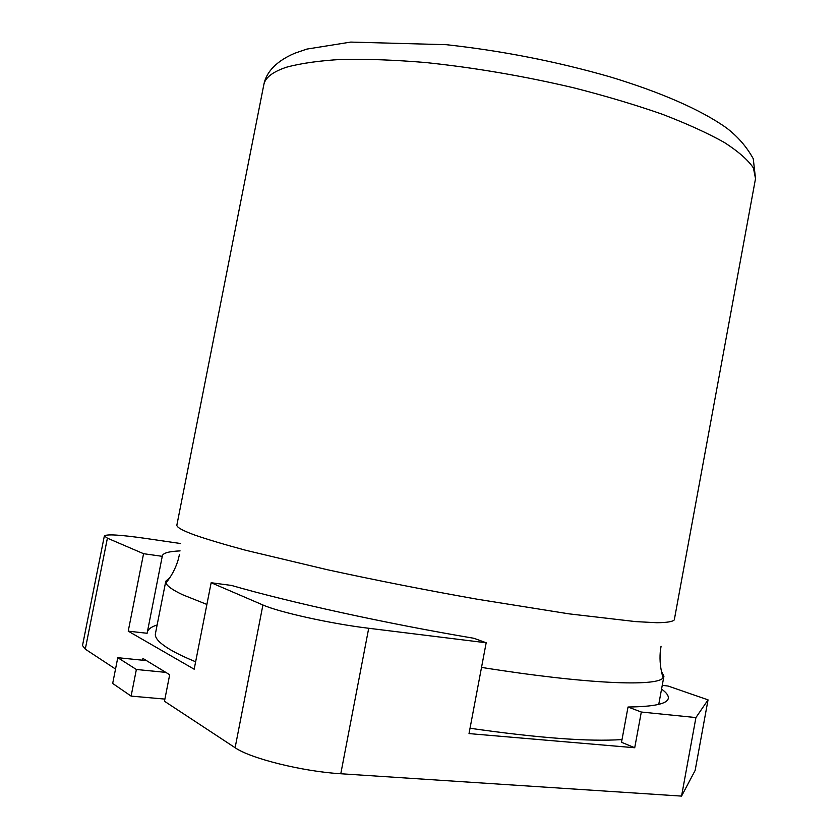 <?xml version="1.0" encoding="UTF-8"?>
<svg xmlns="http://www.w3.org/2000/svg" width="838" height="838" viewBox="0 0 838 838"><rect width="100%" height="100%" fill="white"/><g stroke="black" fill="none" stroke-linecap="round" stroke-linejoin="round"><path stroke-width="1.26" d="M661.433 671.395L663.926 676.235L663.109 677.816C657.306 686.814 586.83 684.185 481.525 667.404M206.892 604.439L182.621 594.75C172.618 590.015 167.055 586.087 165.966 582.976L165.788 581.216L169.873 577.623M622.005 739.566C588.894 741.787 538.226 738.016 470.034 728.253M195.642 661.779C185.858 657.767 177.866 653.986 171.654 650.456C159.859 643.647 154.454 638.022 155.439 633.58L165.788 581.216M755.52 178.62L674.297 619.858C672.83 621.649 667.058 622.603 656.982 622.728L635.675 621.607L568.803 613.825L476.916 599.17C425.379 590.015 375.424 580.179 327.04 569.662L245.744 550.273C224.28 544.48 207.175 539.368 194.406 534.937C182.202 530.423 176.368 527.102 176.891 524.976L263.802 84.816C265.562 74.907 272.999 62.546 294.704 53.265L306.781 49.107L350.713 42.089L446.361 44.697C502.182 50.835 556.673 61.53 609.855 76.803C660.26 92.044 700.798 109.694 726.347 127.826C737.65 136.405 746.616 146.713 753.257 158.728L755.52 178.62L753.414 167.967C748.145 160.079 738.456 151.573 724.346 142.47C707.681 133.127 686.951 123.699 662.156 114.188C635.298 104.813 605.822 96.014 573.716 87.812C523.394 75.986 473.858 67.543 425.096 62.483C394.279 59.938 366.499 58.911 341.736 59.393C319.173 60.713 300.769 63.321 286.533 67.208C272.685 71.827 265.112 77.693 263.802 84.816M662.24 685.369L668.043 686.029L708.047 699.866L695.142 770.436L681.556 796.1L695.928 717.569L641.311 712.028L628.029 707.01C654.101 706.696 667.519 703.794 668.295 698.295C668.693 695.645 666.451 692.586 661.549 689.119M180.673 543.537L145.246 538.363C120.159 534.801 106.531 533.995 104.352 535.953L107.4 538.164L85.287 649.146L115.529 669.049M85.287 649.146L82.512 645.543L104.352 535.953M368.71 628.27L486.176 642.767L473.994 638.294C386.15 623.524 289.456 602.26 231.55 585.448L211.155 582.735L262.912 604.984C278.855 612.18 331.314 623.807 368.71 628.27L340.783 773.746L681.556 796.1M340.783 773.746C302.811 771.536 250.415 758.495 235.111 747.716L262.912 604.984M142.554 660.208L142.91 658.427L169.685 674.737L164.468 701.238L235.111 747.716M486.176 642.767L469.018 733.596L634.722 747.747L621.513 742.279L628.029 707.01M157.135 624.98C151.772 626.667 148.546 628.867 147.457 631.569M180.086 550.901C169.067 551.373 163.159 553.007 162.363 555.783L147.121 633.277L128.224 631.161L194.175 669.216L211.155 582.735M695.928 717.569L708.047 699.866M107.4 538.164L143.57 553.698L128.224 631.161M162.331 556.338L143.57 553.698M641.311 712.028L634.722 747.747M165.819 672.38L136.374 669.489L117.781 657.683L112.68 683.441L131.105 696.106L164.887 699.091M136.374 669.489L131.105 696.106M146.482 660.606L117.781 657.683M663.109 677.816C660.501 669.426 659.548 660.836 660.25 652.048L661.046 646.255M165.966 582.976C171.476 576.135 175.519 568.499 178.096 560.077L179.5 554.389M663.926 676.235L658.752 704.36"/></g></svg>
